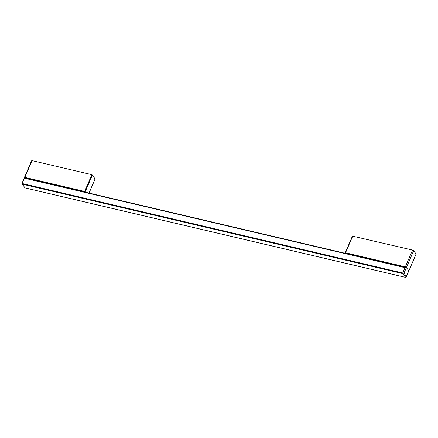 <?xml version="1.0" encoding="UTF-8"?>
<svg xmlns="http://www.w3.org/2000/svg" width="438" height="438" viewBox="0 0 438 438"><rect width="100%" height="100%" fill="white"/><g stroke="black" fill="none" stroke-linecap="round" stroke-linejoin="round"><path stroke-width="0.66" d="M412.536 250.076L405.347 266.846L406.311 267.793A23.159 10.55 -76.8 0 1 408.764 271.106L416.1 253.996L413.647 250.678L412.536 250.076L352.486 236.126M413.647 250.678L406.311 267.793L404.997 267.667L402.719 272.978L402.703 273.586L405.741 277.374L408.764 271.106A23.159 10.55 -76.8 0 0 406.311 267.793L404 273.175L406.459 276.493M405.347 266.846L345.544 252.786L345.111 253.284M32.04 160.62L24.851 177.39L24.21 177.954L31.541 160.845L32.04 160.62L91.843 174.68L95.101 178.841M91.843 174.68L84.654 191.45L85.021 192.134M22.026 183.834L21.9 183.341L24.501 177.905L22.026 183.834L25.01 187.869M404 273.175L402.757 273.35M352.732 236.016L345.544 252.786M24.851 177.39L84.654 191.45M95.161 178.715L89.007 193.07M92.396 174.981L85.043 192.14M24.528 177.921L405.407 267.465M404.997 267.667L24.501 178.211M22.223 183.517L402.719 272.978M405.462 277.32L24.966 187.864M402.703 273.586L22.201 184.13M352.459 236.038L345.117 253.164M95.183 178.803L89.062 193.081M405.511 267.481L24.501 177.905M25.004 187.902L405.555 277.374"/></g></svg>
